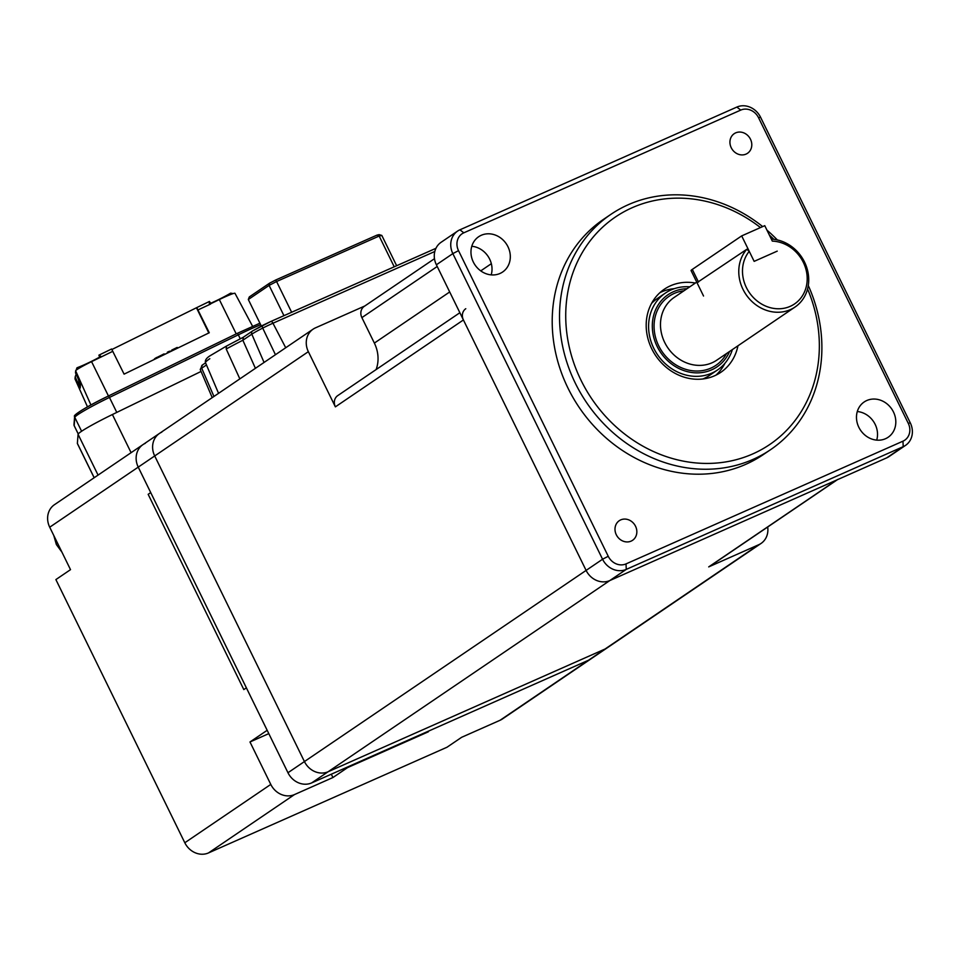 <?xml version="1.0" encoding="UTF-8"?>
<svg xmlns="http://www.w3.org/2000/svg" width="960" height="960" viewBox="0 0 960 960"><rect width="100%" height="100%" fill="white"/><g stroke="black" fill="none" stroke-linecap="round" stroke-linejoin="round"><path stroke-width="1.44" d="M837.36 479.724L709.884 566.244A9.48 8.388 -124.2 0 1 708.72 566.892L758.712 544.728A18.96 16.776 55.8 0 0 761.052 543.444A18.96 16.776 55.8 0 0 767.688 527.016M161.772 432.156A18.96 16.776 55.8 0 0 159.444 433.44A18.96 16.776 55.8 0 0 154.704 455.952L304.428 761.568A18.96 16.776 55.8 0 0 328.14 771.732L605.076 649.008A18.96 16.776 55.8 0 0 607.404 647.712L502.416 718.968A18.96 16.776 -124.2 0 1 500.088 720.264L461.628 737.304L446.988 747.24L208.512 852.924A18.96 16.776 55.8 0 1 184.812 842.76L55.884 579.588L70.512 569.652L49.716 527.208A18.96 16.776 -124.2 0 1 54.456 504.696L142.98 444.612A18.96 16.776 55.8 0 0 138.24 467.124L287.964 772.74A18.96 16.776 55.8 0 0 311.676 782.904L588.612 660.18A18.96 16.776 55.8 0 0 590.94 658.884A18.96 16.776 55.8 0 1 588.612 660.18L500.088 720.264M465.78 308.712A9.48 8.388 55.8 0 0 463.416 319.956L586.104 570.408A18.96 16.776 55.8 0 0 609.804 580.56L836.748 480A9.48 8.388 55.8 0 0 837.912 479.352M364.812 305.988L315.42 327.876A18.96 16.776 55.8 0 0 313.092 329.172A18.96 16.776 55.8 0 0 308.352 351.672L335.376 406.86A9.48 8.388 -124.2 0 1 337.752 395.604L459.864 312.72M437.22 266.484L361.884 317.616L374.364 343.08A33.18 29.352 -124.2 0 1 376.104 369.576M361.884 317.616A9.48 8.388 -124.2 0 1 364.26 306.36L434.484 258.696M731.244 147.744A11.844 10.476 55.8 0 0 747.516 153.288A11.844 10.476 55.8 0 0 750.48 139.224A11.844 10.476 55.8 0 0 734.208 133.68A11.844 10.476 55.8 0 0 731.244 147.744M616.308 534.768A11.844 10.476 55.8 0 0 632.568 540.312A11.844 10.476 55.8 0 0 635.532 526.248A11.844 10.476 55.8 0 0 619.26 520.704A11.844 10.476 55.8 0 0 616.308 534.768M773.868 239.328A137.448 121.584 55.8 0 0 769.356 235.056M760.464 227.568A137.448 121.584 55.8 0 0 606.048 224.136A137.448 121.584 55.8 0 0 580.992 380.22A137.448 121.584 55.8 0 0 749.4 455.34A137.448 121.584 55.8 0 0 807.564 288.984M808.284 285.54A142.188 125.784 -124.2 0 1 770.556 449.688A142.188 125.784 -124.2 0 1 575.316 383.172A142.188 125.784 -124.2 0 1 610.86 214.38A142.188 125.784 -124.2 0 1 762.672 226.584M766.944 230.136A142.188 125.784 -124.2 0 1 777.336 239.928M876.708 440.124A21.324 18.864 55.8 0 0 875.16 424.368A21.324 18.864 55.8 0 0 857.292 411.528M858.84 427.296A21.324 18.864 55.8 0 0 888.12 437.268A21.324 18.864 55.8 0 0 893.448 411.948A21.324 18.864 55.8 0 0 864.168 401.976A21.324 18.864 55.8 0 0 858.84 427.296M491.196 274.884A21.324 18.864 55.8 0 0 489.66 259.116A21.324 18.864 55.8 0 0 471.792 246.276M473.328 262.044A21.324 18.864 55.8 0 0 502.62 272.016A21.324 18.864 55.8 0 0 507.948 246.696A21.324 18.864 55.8 0 0 478.668 236.724A21.324 18.864 55.8 0 0 473.328 262.044M610.86 214.38L603.54 219.336A142.188 125.784 55.8 0 0 567.996 388.128A142.188 125.784 55.8 0 0 763.236 454.644L770.556 449.688M695.364 283.044A50.244 44.448 55.8 0 0 664.32 289.212A50.244 44.448 55.8 0 0 651.768 348.852A50.244 44.448 55.8 0 0 720.756 372.36A50.244 44.448 55.8 0 0 737.952 345.792M715.956 375.144A50.244 44.448 55.8 0 0 724.932 363.288M674.304 288.672A50.244 44.448 55.8 0 0 659.964 292.644M458.52 250.656L608.244 556.284A14.22 12.576 55.8 0 0 626.016 563.904L902.964 441.18A14.22 12.576 55.8 0 0 908.268 423.324L758.544 117.708A14.22 12.576 55.8 0 0 740.76 110.088L463.824 232.812A14.22 12.576 55.8 0 0 458.52 250.656L452.844 253.608A18.96 16.776 -124.2 0 1 457.584 231.096A18.96 16.776 -124.2 0 1 459.912 229.812L736.848 107.076A18.96 16.776 -124.2 0 1 760.56 117.24L910.284 422.868A18.96 16.776 -124.2 0 1 905.544 445.368A18.96 16.776 -124.2 0 1 903.216 446.664L626.268 569.388A18.96 16.776 -124.2 0 1 602.568 559.236L452.844 253.608L436.38 264.78L586.104 570.408A18.96 16.776 55.8 0 0 609.804 580.56L328.14 771.732L605.076 649.008A18.96 16.776 55.8 0 0 607.404 647.712L761.052 543.444M902.964 441.18L903.216 446.664L886.752 457.836A18.96 16.776 55.8 0 0 889.08 456.54L905.544 445.368M886.752 457.836L609.804 580.56L626.268 569.388L626.016 563.904M457.584 231.096L441.12 242.268A18.96 16.776 55.8 0 0 436.38 264.78M376.956 235.14L379.164 236.052L381.816 235.44L379.14 234.636L376.956 235.14L275.652 280.032L269.52 283.212L269.112 285.396L276.576 281.52L275.652 280.032M261.312 326.028L248.316 299.508L249.324 296.916L269.52 283.212M291.636 312.264L276.576 281.52L379.164 236.052L394.224 266.796M396.648 265.728L381.816 235.44M248.316 299.508L269.112 285.396L283.944 315.672M264.06 362.436L251.808 334.176A16.86 1.248 -26.1 0 1 262.704 328.104L262.02 325.68L270.684 321.552A2.844 1.308 -113.9 0 1 270.78 321.504L252.588 330.936A2.844 2.52 55.8 0 0 251.808 334.176L242.856 340.248L243.432 337.188L226.32 346.164L243.3 337.248L252.588 330.936A2.844 2.52 55.8 0 1 252.936 330.744L262.02 325.68M210.96 355.248L226.44 346.104L226.212 349.008A52.884 3.9 -26.1 0 1 242.856 340.248L255.408 368.316M434.808 251.496L272.964 323.22A17.808 1.308 -26.1 0 0 262.704 328.104L275.448 354.708M239.844 378.876L226.212 349.008M313.092 329.172L159.444 433.44A18.96 16.776 55.8 0 0 154.704 455.952L304.428 761.568A18.96 16.776 55.8 0 0 328.14 771.732L311.676 782.904M268.8 733.62L249.984 741.972L270.78 784.416A18.96 16.776 55.8 0 0 294.48 794.58L332.94 777.528L347.58 767.604L428.352 731.808L347.328 767.1L588.612 660.18L758.712 544.728M145.308 443.328A18.96 16.776 55.8 0 0 142.98 444.612A18.96 16.776 55.8 0 0 138.24 467.124L150.72 492.588L148.164 494.328L243.816 689.592L246.384 687.852L267.18 730.296L249.984 741.972M332.94 777.528L331.308 774.204M94.152 477.756L77.376 443.52A37.92 2.796 -26.1 0 1 77.364 443.388L78.084 434.328A37.92 2.796 -26.1 0 1 112.404 414.528L201.06 371.46M150.72 492.588L148.164 494.328L243.816 689.592L246.384 687.852L150.72 492.588M469.38 713.016L565.536 670.404L469.38 713.016M771.348 239.112A37.92 33.54 -124.2 0 1 804.516 262.032A37.92 33.54 -124.2 0 1 795.036 307.044L716.76 360.18A37.92 33.54 -124.2 0 1 664.692 342.444A37.92 33.54 -124.2 0 1 674.172 297.432L696.732 282.12M729.588 351.468A43.608 38.568 -124.2 0 1 694.464 372.78A43.608 38.568 -124.2 0 1 657.144 346.464A43.608 38.568 -124.2 0 1 687 288.72M732.372 349.584A46.452 41.088 -124.2 0 1 717.528 369.96A46.452 41.088 -124.2 0 1 653.748 348.24A46.452 41.088 -124.2 0 1 665.352 293.1A46.452 41.088 -124.2 0 1 689.784 286.836M651.576 303.384A46.452 41.088 -124.2 0 1 657.312 298.56L665.352 293.1M741.684 235.896L764.76 225.672L772.32 241.104A35.076 31.02 -124.2 0 1 803.304 262.308A35.076 31.02 -124.2 0 1 790.236 306.336A35.076 31.02 -124.2 0 1 746.376 287.544A35.076 31.02 -124.2 0 1 749.244 251.328L754.152 261.36L777.228 251.136L754.152 261.36L741.684 235.896L692.292 269.412A14.22 1.044 153.9 0 0 691.068 270.552L703.536 296.016M795.036 307.044A37.92 33.54 -124.2 0 1 742.98 289.308A37.92 33.54 -124.2 0 1 746.784 249.3L749.244 251.328M697.008 282.672L746.784 249.3M717.528 369.96L709.476 375.432A46.452 41.088 -124.2 0 1 702.876 378.972M76.128 374.256L75.168 376.872L80.196 388.104L80.508 384.06L75.492 372.828L75.648 370.812A17.568 1.296 153.9 0 1 91.56 361.632L101.412 356.844M76.08 370.284L76.98 367.8L79.272 366.888A17.064 1.26 153.9 0 0 99.564 357.132M75.168 376.872L75.012 378.9A17.568 1.296 153.9 0 0 75.024 378.96A17.568 1.296 153.9 0 0 75.048 378.996M111.876 349.512L196.764 307.608L209.268 332.748L124.092 374.136L111.588 348.996L98.916 355.152L99.792 357.636M196.764 307.608L209.436 301.452L209.316 304.416L219.324 299.556A17.568 1.296 153.9 0 1 234.984 293.316L252.588 326.28M210.744 303.252A17.064 1.26 153.9 0 0 228.72 294.264L230.688 293.136L231.276 294.252M233.136 293.604L230.688 293.136M210.504 304.104L198.036 309.9M210.948 303.624L209.436 301.452M208.8 332.976L196.716 308.292M112.848 351.288L101.568 356.772L98.916 355.152M75.696 414.888C77.892 412.008 88.86 405.684 108.6 395.904L237.48 333.288L259.92 323.196L237.48 333.276L238.332 334.824A38.244 2.82 -26.1 0 1 260.664 324.72M154.416 358.908L155.484 358.212M164.196 354.192L165.468 354.024M156.396 357.72L164.052 353.904L164.376 354.564M166.884 353.34L167.58 352.596M170.772 351.456L171.96 350.46M169.572 352.032L169.224 351.312L170.604 351.12M167.736 352.92L167.388 352.2L169.224 351.312M172.128 350.796L171.768 350.064L177.192 347.436L177.888 347.988M177.552 348.156L177.192 347.436M308.352 351.672L49.716 527.208M608.244 556.284L602.568 559.236L287.964 772.74M708.72 566.892L836.748 480M463.416 319.956L335.376 406.86M374.364 343.08L449.7 291.96M480.756 270.876L491.34 263.688M760.56 117.24L758.544 117.708M740.76 110.088L736.848 107.076M463.824 232.812L459.912 229.812M910.284 422.868L908.268 423.324M285.72 347.748L272.964 323.22A2.844 1.308 -113.9 0 0 270.78 321.504L435.96 248.304M226.296 346.176L210.6 355.44C206.484 357.888 204.78 360.3 205.5 362.688A50.04 3.696 -26.1 0 1 209.832 358.68M270.876 321.468L435.96 248.316M205.572 362.844L202.476 364.944L200.244 369.54A16.86 1.248 -26.1 0 1 201.696 368.184A2.844 2.52 -124.2 0 1 202.824 364.752M206.46 364.956L201.696 368.184L213.948 396.456M294.48 794.58L208.512 852.924M270.78 784.416L184.812 842.76M112.404 414.528L131.1 452.688M78.084 434.328L98.064 475.104M77.364 443.388L94.188 477.732M280.776 758.076A25.596 22.644 55.8 0 0 282.096 760.764M56.976 542.016A25.596 22.644 55.8 0 0 57.6 543.372A25.596 22.644 55.8 0 0 58.296 544.704M726.552 353.532A41.712 36.9 -124.2 0 1 692.712 370.8A41.712 36.9 -124.2 0 1 658.692 345.792A41.712 36.9 -124.2 0 1 683.964 290.784M692.292 269.412L698.496 282.072M75.024 378.96L87.492 406.86L75.012 378.9M90.924 404.964L75.648 370.812M228.72 294.264L229.128 295.104M91.56 361.632L108.444 395.976M236.22 333.888L219.324 299.556M79.272 366.888L79.74 367.86M77.928 368.964L77.34 367.644M237.48 333.276L108.612 395.904L109.452 397.44L238.332 334.824L240.264 338.784M108.612 395.904C88.524 405.456 71.976 415.644 74.628 416.436A1.896 1.884 4.5 0 0 74.82 417.408A38.244 2.82 -26.1 0 1 109.452 397.44L116.784 412.404M78.228 433.98L74.184 425.736A38.244 2.82 -26.1 0 1 74.172 425.604A1.896 1.884 -175.5 0 1 73.98 424.632L74.628 416.436M78.252 433.944L74.172 425.604L74.82 417.408L81.6 431.256M156.768 358.26L156.408 357.528M163.452 355.008L163.092 354.288M80.472 384.516A16.5 1.212 153.9 0 0 79.584 385.464L79.548 385.38A16.5 1.212 153.9 0 0 79.572 385.416L80.352 386.04M80.088 383.112A16.38 1.212 153.9 0 0 79.068 384.096A16.38 1.212 153.9 0 0 79.068 384.144A16.38 1.212 153.9 0 0 79.104 384.18M80.484 384.408A16.5 1.212 153.9 0 0 79.548 385.332A16.5 1.212 153.9 0 0 79.548 385.38L78.504 379.572M205.5 362.688L218.556 393.324M200.244 369.54L212.22 397.632M159.444 433.44L142.98 444.612M285.744 768.192L277.596 751.56M61.932 552.144L56.364 544.524L53.784 535.5M74.184 425.736L73.98 424.632M155.748 358.752L155.436 358.104"/></g></svg>
